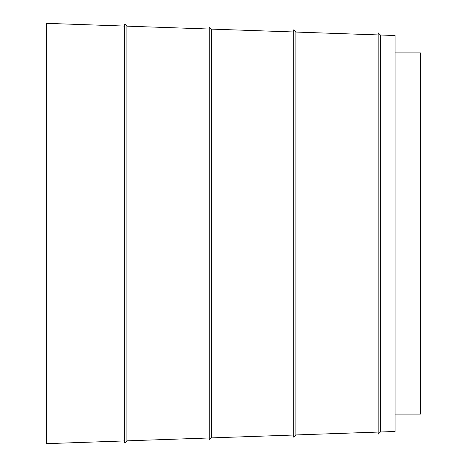 <?xml version="1.0" encoding="UTF-8"?>
<svg xmlns="http://www.w3.org/2000/svg" width="467" height="467" viewBox="0 0 467 467"><rect width="100%" height="100%" fill="white"/><g stroke="black" fill="none" stroke-linecap="round" stroke-linejoin="round"><path stroke-width="0.7" d="M378.177 432.068L295.88 434.946L293.696 437.135L293.696 29.865L295.88 32.054L295.88 434.946M293.696 435.022L211.399 437.894L209.21 440.083L209.21 26.917L211.399 29.106L211.399 437.894M209.21 437.97L126.919 440.842L124.73 443.031L124.73 23.969L126.919 26.158L126.919 440.842M124.73 440.924L46.583 443.65L46.583 23.35L124.73 26.076M380.366 431.993L378.177 434.182L378.177 32.818L380.366 35.007L380.366 431.993L395.07 431.479L395.07 35.521L380.366 35.007M395.07 52.917L420.417 52.917L420.417 414.083L395.07 414.083M378.177 34.932L295.88 32.054M293.696 31.978L211.399 29.106M209.21 29.03L126.919 26.158"/></g></svg>
